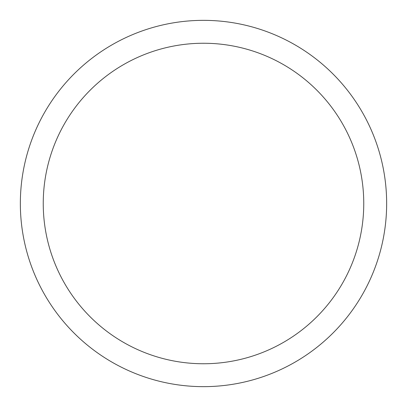 <?xml version="1.0" encoding="UTF-8"?>
<svg xmlns="http://www.w3.org/2000/svg" width="407" height="407" viewBox="0 0 407 407"><rect width="100%" height="100%" fill="white"/><g stroke="black" fill="none" stroke-linecap="round" stroke-linejoin="round"><path stroke-width="0.61" d="M203.5 20.35A183.15 183.15 0 0 1 386.65 203.5A183.15 183.15 0 0 1 203.5 386.65A183.15 183.15 0 0 1 20.35 203.5A183.15 183.15 0 0 1 203.5 20.35M203.5 43.244A160.256 160.256 0 0 1 363.756 203.5A160.256 160.256 0 0 1 203.5 363.756A160.256 160.256 0 0 1 43.244 203.5A160.256 160.256 0 0 1 203.5 43.244"/></g></svg>
